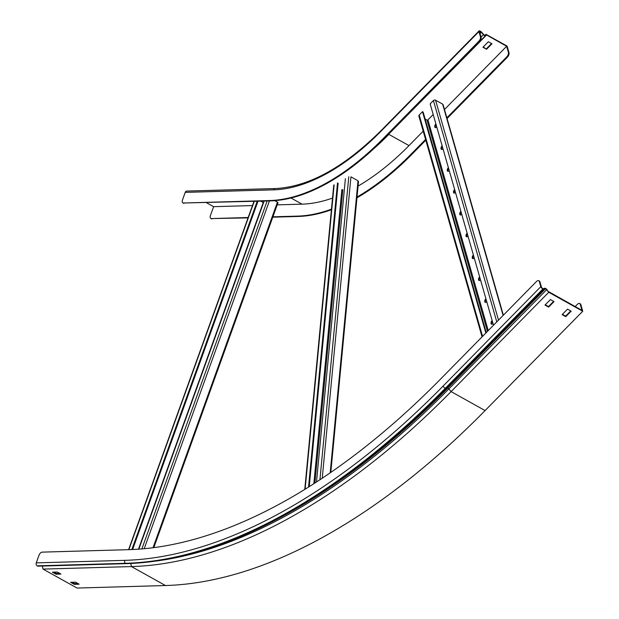 <?xml version="1.0" encoding="UTF-8"?>
<svg xmlns="http://www.w3.org/2000/svg" width="619" height="619" viewBox="0 0 619 619"><rect width="100%" height="100%" fill="white"/><g stroke="black" fill="none" stroke-linecap="round" stroke-linejoin="round"><path stroke-width="0.93" d="M275.238 188.547A2.236 1.818 88.4 0 0 273.644 189.855A211.791 111.273 -60.9 0 0 381.319 130.918A2.236 0.882 44.5 0 1 381.389 130.276C344.04 167.486 308.657 186.907 275.238 188.547L186.822 191.07A2.236 1.818 88.4 0 0 185.22 192.377L182.52 199.883A3.49 1.834 -60.9 0 0 182.86 202.877A3.49 1.834 -60.9 0 0 183.417 203.001L269.799 200.541A223.529 117.44 -60.9 0 0 383.44 138.331L478.827 41.295A3.49 1.834 -60.9 0 0 480.452 36.8L481.071 37.148A3.49 1.834 119.1 0 1 479.454 41.643L478.827 41.295M183.417 203.001L270.418 200.889A223.529 117.44 -60.9 0 0 384.066 138.679L479.454 41.643M248.173 217.517L211.35 218.569A3.49 1.834 -60.9 0 1 210.793 218.437A3.49 1.834 -60.9 0 1 210.452 215.451L213.617 206.676L206.498 202.707M272.909 216.812L297.731 216.101A223.529 117.44 -60.9 0 0 331.459 209.16M211.35 218.569L248.041 217.888M272.778 217.184L298.35 216.449A223.529 117.44 -60.9 0 0 331.397 209.756M356.962 197.786A223.529 117.44 -60.9 0 0 411.999 154.239L425.787 140.211M357.031 197.043A223.529 117.44 -60.9 0 0 411.372 153.891L425.57 139.453M447.08 118.554L507.387 57.203L506.76 56.863A3.49 1.834 -60.9 0 0 508.385 52.367L506.636 46.278L444.488 109.501M446.864 117.796L506.76 56.863M508.385 52.367L509.004 52.708L507.108 46.092L486.07 34.37L484.847 35.151A1.045 0.41 -135.5 0 1 483.71 34.556L481.597 32.165A1.888 0.743 44.5 0 0 480.506 31.267L480.212 31.105A2.236 0.882 44.5 0 0 479.029 30.95A2.236 0.882 44.5 0 0 478.959 31.592L480.452 36.8M485.83 34.525L506.636 46.278M486.402 35.128L485.42 35.763A1.888 0.743 -135.5 0 1 483.377 34.687L481.265 32.296A1.045 0.41 44.5 0 0 480.661 31.793L480.367 31.631A1.4 0.549 44.5 0 0 479.624 31.538A1.4 0.549 44.5 0 0 479.586 31.94L481.071 37.148M486.511 35.059L387.78 135.081A1.888 0.743 -135.5 0 1 387.54 135.143M486.58 49.265L491.981 43.771L488.345 41.752L482.944 47.237L486.58 49.265L483.23 46.951M423.195 131.158L409.004 145.597L388.871 134.385A210.398 110.538 -60.9 0 1 373.365 149.071M277.211 204.858L302.033 204.154A210.398 110.538 -60.9 0 0 332.511 198.072M358.076 186.079A210.398 110.538 -60.9 0 0 409.004 145.597M184.036 203.349A3.49 1.834 119.1 0 1 183.487 203.218L182.86 202.877M213.617 206.676L252.475 205.57M491.548 43.531L486.426 48.739M509.004 52.708A3.49 1.834 119.1 0 1 507.387 57.203M211.969 218.917A3.49 1.834 119.1 0 1 211.412 218.786L210.793 218.437M260.769 201.16L263.57 202.692M277.691 202.808A1.54 0.387 -160.2 0 0 277.993 202.692A1.54 0.387 -160.2 0 0 277.444 202.15L274.759 200.649M264.158 201.067L138.834 549.146M257.225 201.26L131.839 549.548M257.984 201.237L132.598 549.517M486.248 332.604L423.125 112.024L422.498 111.675L419.218 115.018A1.54 1.161 164 0 0 418.877 116.078L482.062 336.868M425.121 119.018L426.971 120.047A0.696 0.526 164 0 0 427.938 119.877L433.192 114.53M503.355 315.203L443.111 104.704A1.54 1.161 164 0 0 442.624 104.116L435.567 100.185A1.54 1.161 164 0 0 433.432 100.557L430.151 103.891L493.49 325.238M441.788 149.465A2.445 1.284 119.1 0 1 442.361 146.579M435.536 127.622A2.445 1.284 119.1 0 1 436.109 124.736M448.04 171.308A2.445 1.284 119.1 0 1 448.613 168.422M454.292 193.151A2.445 1.284 119.1 0 1 454.864 190.265M460.544 214.994A2.445 1.284 119.1 0 1 461.116 212.108M466.796 236.837A2.445 1.284 119.1 0 1 467.368 233.951M473.048 258.68A2.445 1.284 119.1 0 1 473.62 255.794M479.299 280.523A2.445 1.284 119.1 0 1 479.872 277.637M485.551 302.366A2.445 1.284 119.1 0 1 486.124 299.48M491.803 324.209A2.445 1.284 119.1 0 1 492.376 321.323M422.498 111.675L485.845 333.022M442.128 145.751A2.445 1.284 -60.9 0 0 441.432 149.38A2.445 1.284 -60.9 0 0 443.011 148.839M435.877 123.908A2.445 1.284 -60.9 0 0 435.18 127.537A2.445 1.284 -60.9 0 0 436.759 126.996M448.38 167.594A2.445 1.284 -60.9 0 0 447.684 171.223A2.445 1.284 -60.9 0 0 449.262 170.682M454.632 189.437A2.445 1.284 -60.9 0 0 453.936 193.066A2.445 1.284 -60.9 0 0 455.514 192.524M460.876 211.28A2.445 1.284 -60.9 0 0 460.188 214.909A2.445 1.284 -60.9 0 0 461.766 214.367M467.128 233.123A2.445 1.284 -60.9 0 0 466.44 236.752A2.445 1.284 -60.9 0 0 468.018 236.21M473.38 254.966A2.445 1.284 -60.9 0 0 472.692 258.595A2.445 1.284 -60.9 0 0 474.262 258.053M479.632 276.809A2.445 1.284 -60.9 0 0 478.936 280.438A2.445 1.284 -60.9 0 0 480.514 279.896M485.884 298.652A2.445 1.284 -60.9 0 0 485.188 302.281A2.445 1.284 -60.9 0 0 486.766 301.739M492.136 320.495A2.445 1.284 -60.9 0 0 491.44 324.124A2.445 1.284 -60.9 0 0 493.018 323.582M330.19 472.8L358.006 180.779L350.942 176.841L322.244 478.185M345.394 178.62L316.502 481.961M337.502 182.938L308.541 487.037M338.129 183.286L309.237 486.596M580.846 304.618L580.227 304.277A3.49 1.834 -60.9 0 0 579.678 303.511L580.297 303.859A3.49 1.834 119.1 0 1 580.846 304.618L582.742 311.241L548.728 292.284L546.5 289.568A1.045 0.41 44.5 0 0 545.834 289.003A1.045 0.41 44.5 0 0 545.339 288.887L544.055 289.382A1.888 0.743 -135.5 0 1 543.165 289.181L542.871 289.019A2.236 0.882 -135.5 0 1 540.805 286.682L539.311 281.475A3.49 1.834 -60.9 0 0 538.762 280.709A3.49 1.834 -60.9 0 0 536.433 281.56L441.045 378.588A614.706 322.948 -60.9 0 1 128.52 549.664L42.138 552.133A3.49 1.834 -60.9 0 0 38.958 555.367L36.258 562.872L124.674 560.35A626.443 329.115 -60.9 0 0 443.165 386.008L540.805 286.682M548.287 291.742L546.879 289.499A1.888 0.743 44.5 0 0 545.679 288.469A1.888 0.743 44.5 0 0 544.79 288.268L543.505 288.764A1.045 0.41 -135.5 0 1 543.01 288.655L542.716 288.493A1.4 0.549 -135.5 0 1 541.432 287.03L539.938 281.823L539.311 281.475M580.227 304.277L581.968 310.367L548.666 291.673M575.167 306.575L577.349 304.355A3.49 1.834 -60.9 0 1 579.678 303.511M42.324 566.045L43.036 569.093L77.058 588.05L165.474 585.528A628.672 330.291 -60.9 0 0 485.103 410.567L451.089 391.603L448.86 388.894L546.879 289.499M37.473 565.99L125.897 563.468A1.888 1.532 -91.6 0 0 126.562 563.638L38.146 566.161A1.888 1.532 -91.6 0 1 37.473 565.99L37.186 565.828A2.236 1.818 -91.6 0 1 36.258 562.872M538.762 280.709L539.389 281.057A3.49 1.834 119.1 0 1 539.938 281.823M553.603 301.376L548.48 306.583L545.285 304.796M570.733 310.924L565.619 316.131L562.416 314.344M59.664 573.341L56.337 573.442L53.992 572.134M77.839 583.469L74.512 583.562L72.168 582.262M548.728 292.284L451.089 391.603A628.672 330.291 -60.9 0 1 131.46 566.571L130.733 563.483M544.999 305.082L550.399 299.588L554.036 301.615L548.635 307.109L544.999 305.082M562.129 314.63L567.53 309.136L571.167 311.164L565.766 316.657L562.129 314.63M582.742 311.241L485.103 410.567M43.036 569.093L131.46 566.571L165.474 585.528M52.429 572.18L57.319 572.041L60.956 574.061L56.066 574.2L52.429 572.18M70.605 582.301L75.487 582.162L79.124 584.189L74.234 584.328L70.605 582.301M565.766 316.657L565.619 316.131M548.635 307.109L548.48 306.583M74.234 584.328L74.512 583.562M56.066 574.2L56.337 573.442M269.799 200.541L270.418 200.889M298.35 216.449L297.731 216.101M411.999 154.239L411.372 153.891M484.847 35.151L485.42 35.763L387.78 135.081A212.866 111.838 -60.9 0 1 380.445 142.3M483.71 34.556L481.048 37.055M481.597 32.165L480.042 33.542M383.44 138.331L384.066 138.679M479.694 32.32L480.367 31.631M479.795 32.675L480.661 31.793M302.033 204.154L290.969 197.987M381.319 130.918L478.959 31.592M185.22 192.377L273.644 189.855M267.129 200.982L141.867 548.914M269.412 200.912L144.204 548.705M277.444 202.15L153.032 547.722M254.254 201.345L128.853 549.657M263.268 202.552L138.478 549.177M433.432 100.557L496.778 321.895M435.567 100.185L498.512 320.131M442.624 104.116L503.108 315.458M419.218 115.018L482.557 336.365M426.971 120.047L487.447 331.389M427.938 119.877L488.236 330.585M348.783 176.763L319.93 479.717M334.121 184.795L305.128 489.157M341.858 189.615L313.848 483.671M342.841 189.654L314.901 482.99M127.065 563.522A628.123 329.997 -60.9 0 0 270.317 522.691L272.244 521.701A625.84 328.797 -60.9 0 0 447.699 388.214L545.339 288.887L544.79 288.268M156.344 561.007A625.91 328.836 -60.9 0 0 448.86 388.894A1.045 0.41 44.5 0 0 448.195 388.322A1.045 0.41 44.5 0 0 447.699 388.214L446.415 388.709A1.888 0.743 -135.5 0 1 445.525 388.508L445.231 388.345A2.236 0.882 -135.5 0 1 443.165 386.008M126.562 563.638C171.579 562.238 219.497 548.589 270.317 522.691A628.123 329.997 -60.9 0 0 446.415 388.709L544.055 289.382L543.505 288.764M543.165 289.181L445.525 388.508A628.672 330.291 -60.9 0 1 125.897 563.468L125.603 563.305A628.672 330.291 -60.9 0 0 445.231 388.345L542.871 289.019M37.186 565.828L125.603 563.305A2.236 1.818 -91.6 0 1 124.674 560.35M381.389 130.276L479.029 30.95M277.993 202.692L153.814 547.622M253.991 201.353L128.59 549.664M358.517 181.483L330.809 472.374M333.734 185.282L304.765 489.381"/></g></svg>
